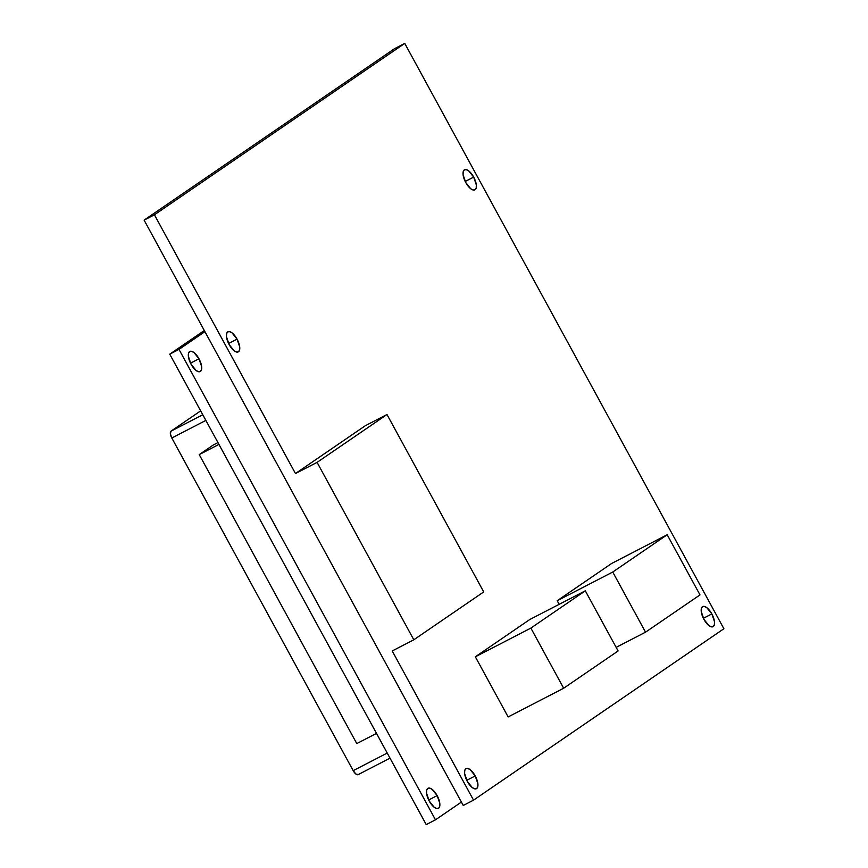 <?xml version="1.0" encoding="UTF-8"?>
<svg xmlns="http://www.w3.org/2000/svg" width="868" height="868" viewBox="0 0 868 868"><rect width="100%" height="100%" fill="white"/><g stroke="black" fill="none" stroke-linecap="round" stroke-linejoin="round"><path stroke-width="1.3" d="M198.989 358.788L190.515 363.171L198.989 358.788L194.009 352.571L191.546 351.312L189.615 351.594L188.508 353.385L188.399 356.412L191.058 364.224A11.306 4.774 -117.3 0 1 189.832 351.464A11.306 4.774 -117.3 0 1 198.989 358.788A11.306 4.774 -117.3 0 1 200.215 371.547A11.306 4.774 -117.3 0 1 191.058 364.224L196.038 370.43L198.501 371.699L200.421 371.417L201.528 369.627L201.647 366.589L198.989 358.788M437.146 795.609L428.673 799.981L437.146 795.609L432.166 789.392L429.703 788.122L427.783 788.404L426.676 790.205L426.557 793.233L429.215 801.034A11.306 4.774 -117.3 0 1 427.989 788.285A11.306 4.774 -117.3 0 1 437.146 795.609A11.306 4.774 -117.3 0 1 438.373 808.358A11.306 4.774 -117.3 0 1 429.215 801.034L434.195 807.251L436.658 808.52L438.59 808.238L439.696 806.437L439.805 803.41L437.146 795.609M426.231 824.6L169.748 354.177L204.305 330.524L169.748 354.177L179.003 349.403L204.913 331.652L179.003 349.403L435.486 819.815L179.003 349.403L169.748 354.177L426.231 824.6L435.486 819.815L426.231 824.6M358.267 774.56L355.88 774.017L353.178 770.654L387.226 753.055L353.178 770.654L171.81 438.004L205.857 420.405L171.81 438.004L353.178 770.654A6.13 2.593 62.7 0 0 358.148 774.625A6.13 2.593 62.7 0 0 358.267 774.56L390.003 758.155L358.148 774.625M217.944 442.582L213.213 445.034L217.944 442.582M461.396 802.075L435.486 819.815L461.396 802.075M171.029 431.146A6.13 2.593 62.7 0 0 171.81 438.004L170.367 433.761L171.029 431.146L200.66 410.868L171.029 431.146L202.776 414.741L171.029 431.146M356.781 743.572L376.495 733.384L356.781 743.572L199.228 454.604L218.942 444.416L199.228 454.604L213.213 445.034L199.228 454.604L356.781 743.572M473.678 177.094L465.205 181.477L473.678 177.094L468.687 170.887L466.235 169.618L464.304 169.9L463.197 171.69L463.078 174.728L465.747 182.53A11.306 4.774 -117.3 0 1 464.521 169.77A11.306 4.774 -117.3 0 1 473.678 177.094A11.306 4.774 -117.3 0 1 474.894 189.853A11.306 4.774 -117.3 0 1 465.747 182.53L470.727 188.747L473.179 190.005L475.111 189.723L476.217 187.933L476.337 184.906L473.678 177.094M237.051 339.117L228.577 343.5L237.051 339.117L232.071 332.9L229.619 331.63L227.687 331.923L226.581 333.713L226.461 336.741L229.119 344.542A11.306 4.774 -117.3 0 1 227.904 331.793A11.306 4.774 -117.3 0 1 237.051 339.117A11.306 4.774 -117.3 0 1 238.277 351.876A11.306 4.774 -117.3 0 1 229.119 344.542L234.11 350.759L236.563 352.028L238.494 351.746L239.601 349.945L239.72 346.918L237.051 339.117M711.836 613.915L703.362 618.298L711.836 613.915L706.856 607.698L704.393 606.428L702.462 606.721L701.355 608.511L701.246 611.539L703.905 619.34A11.306 4.774 -117.3 0 1 702.679 606.591A11.306 4.774 -117.3 0 1 711.836 613.915A11.306 4.774 -117.3 0 1 713.062 626.674A11.306 4.774 -117.3 0 1 703.905 619.34L708.885 625.557L711.348 626.826L713.268 626.544L714.375 624.743L714.494 621.716L711.836 613.915M475.219 775.927L466.745 780.31L475.219 775.927L470.228 769.721L467.776 768.451L465.845 768.733L464.738 770.534L464.619 773.562L467.288 781.363A11.306 4.774 -117.3 0 1 466.062 768.603A11.306 4.774 -117.3 0 1 475.219 775.927A11.306 4.774 -117.3 0 1 476.434 788.686A11.306 4.774 -117.3 0 1 467.288 781.363L472.268 787.58L474.72 788.849L476.651 788.556L477.758 786.766L477.877 783.739L475.219 775.927M365.395 425.667L295.478 473.537L154.417 214.808L404.748 43.4L723.89 628.736L473.548 800.144L392.217 650.957L473.548 800.144L463.252 805.471L144.11 220.136L394.452 48.727L404.748 43.4L154.417 214.808L295.478 473.537L317.08 462.373L413.808 639.792L392.217 650.957L413.808 639.792L483.715 591.922L386.987 414.513L365.395 425.667L386.987 414.513L317.08 462.373L295.478 473.537L365.395 425.667M529.795 619.513L475.339 656.794L508.138 716.935L475.339 656.794L529.795 619.513L585.314 590.815L529.795 619.513M611.669 563.451L557.213 600.732L559.176 604.323L557.213 600.732L611.669 563.451L667.188 534.753L611.669 563.451M463.252 805.471L144.11 220.136L154.417 214.808L144.11 220.136L394.452 48.727L404.748 43.4L723.89 628.736L473.548 800.144L463.252 805.471M699.988 594.895L667.188 534.753L612.743 572.034L557.213 600.732L612.743 572.034L645.532 632.175L616.15 647.365L645.532 632.175L699.988 594.895L667.188 534.753L612.743 572.034L645.532 632.175L699.988 594.895M618.114 650.957L585.314 590.815L530.869 628.096L475.339 656.794L530.869 628.096L563.658 688.237L508.138 716.935L563.658 688.237L618.114 650.957L585.314 590.815L530.869 628.096L563.658 688.237L618.114 650.957M317.08 462.373L386.987 414.513L483.715 591.922L413.808 639.792L317.08 462.373"/></g></svg>
